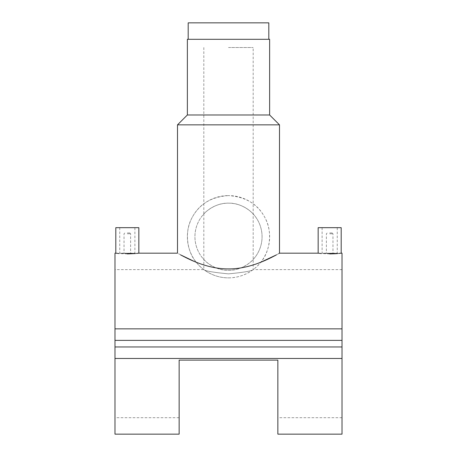 <?xml version="1.0" encoding="UTF-8"?>
<svg xmlns="http://www.w3.org/2000/svg" width="457" height="457" viewBox="0 0 457 457"><rect width="100%" height="100%" fill="white"/><g stroke="black" fill="none" stroke-linecap="round" stroke-linejoin="round"><path stroke-width="0.34" stroke-dasharray="2.29 1.71" d="M187.37 39.302L269.63 39.302M228.5 47.528L253.178 47.528L228.5 47.528M188.193 22.85L268.807 22.85M329.68 233.767L332.97 233.767L329.68 233.767M329.68 253.235C333.924 253.172 333.924 253.172 329.68 253.235C333.924 253.172 333.924 253.172 329.68 253.235C325.435 253.172 325.435 253.172 329.68 253.235C325.435 253.172 325.435 253.172 329.68 253.235M329.68 232.944L332.148 232.944L329.68 232.944M329.68 253.492C319.917 253.149 319.917 253.149 329.68 253.492C319.917 253.149 319.917 253.149 329.68 253.492C339.442 253.149 339.442 253.149 329.68 253.492C339.442 253.149 339.442 253.149 329.68 253.492M341.196 227.677L318.163 227.677M338.843 253.446L337.912 253.538M127.32 233.767L130.611 233.767L127.32 233.767M127.32 253.235C131.565 253.172 131.565 253.172 127.32 253.235C131.565 253.172 131.565 253.172 127.32 253.235C123.076 253.172 123.076 253.172 127.32 253.235C123.076 253.172 123.076 253.172 127.32 253.235M127.32 232.944L129.788 232.944L127.32 232.944M127.32 253.492C117.558 253.149 117.558 253.149 127.32 253.492C117.558 253.149 117.558 253.149 127.32 253.492C137.083 253.149 137.083 253.149 127.32 253.492C137.083 253.149 137.083 253.149 127.32 253.492M115.804 227.677L138.837 227.677M136.483 253.446L135.552 253.538M203.822 47.528L203.822 213.979A33.561 33.561 0 0 0 203.822 259.473L203.822 213.979C203.965 213.425 214.51 202.674 228.5 203.165C242.439 202.668 253.058 213.419 253.178 213.979L253.178 259.473C253.035 260.027 242.49 270.778 228.5 270.287A33.561 33.561 0 0 1 194.939 236.726A33.561 33.561 0 0 1 228.5 203.165A33.561 33.561 0 0 1 262.061 236.726A33.561 33.561 0 0 1 228.5 270.287C214.562 270.784 203.942 260.033 203.822 259.473L203.822 269.63L114.981 269.63L114.981 340.374L114.981 269.63M228.5 277.856C244.318 278.016 256.423 268.282 260.741 262.261C270.007 251.813 272.629 231.939 265.408 218.577C258.451 204.496 246.146 196.83 228.5 195.596A41.13 41.13 0 0 1 269.63 236.726A41.13 41.13 0 0 1 228.5 277.856A41.13 41.13 0 0 1 187.37 236.726A41.13 41.13 0 0 1 228.5 195.596C210.911 196.807 198.606 204.468 191.597 218.566C184.377 231.876 186.982 251.807 196.259 262.261C200.623 268.333 212.688 277.999 228.5 277.856M187.37 114.981L269.63 114.981M177.499 124.852L279.501 124.852M278.879 253.526L276.496 254.835M274.114 256.103L272.258 257.051M268.796 258.748L260.741 262.261M228.5 273.863C213.499 272.418 205.273 271.007 203.822 269.63C205.279 271.007 213.505 272.418 228.5 273.863C213.499 272.418 205.273 271.007 203.822 269.63C205.279 271.007 213.505 272.418 228.5 273.863C243.501 272.418 251.727 271.007 253.178 269.63C251.721 271.007 243.495 272.418 228.5 273.863C243.501 272.418 251.727 271.007 253.178 269.63C251.721 271.007 243.495 272.418 228.5 273.863M277.856 434.15L277.856 360.116L179.144 360.116L179.144 434.15M127.32 253.915L119.094 253.538M117.129 253.338L116.655 253.281M114.981 434.15L114.981 253.178M342.019 328.857L114.981 328.857M342.019 434.15L342.019 253.178M342.019 358.471L114.981 358.471M194.471 261.541L191.78 260.387M187.616 258.468L177.499 253.178M329.68 253.915L321.454 253.538M319.489 253.338L319.015 253.281M277.856 360.116L179.144 360.116L277.856 360.116L277.856 417.698L277.856 360.116M179.144 360.116L179.144 417.698L179.144 360.116M342.019 340.374L342.019 269.63L342.019 340.374L114.981 340.374M342.019 346.954L342.019 417.698L342.019 346.954L114.981 346.954L114.981 417.698L114.981 346.954M342.019 269.63L253.178 269.63L253.178 259.473A33.561 33.561 0 0 0 253.178 213.979L253.178 47.528M127.32 227.677L134.889 227.677L127.32 227.677M329.68 227.677L337.249 227.677L329.68 227.677M332.148 232.944L332.97 233.767L332.97 253.178L337.249 253.178L337.249 227.677M322.111 227.677L322.111 253.178L326.389 253.178L326.389 233.767L327.212 232.944M129.788 232.944L130.611 233.767L130.611 253.178L134.889 253.178L134.889 227.677M119.751 227.677L119.751 253.178L124.03 253.178L124.03 233.767L124.852 232.944M342.019 417.698L277.856 417.698M179.144 417.698L114.981 417.698"/><path stroke-width="0.69" d="M268.807 39.302L268.807 22.85L188.193 22.85L188.193 39.302M269.63 114.981L187.37 114.981L187.37 39.302L269.63 39.302L269.63 114.981L279.501 124.852L279.501 253.178L318.163 253.178L318.163 227.677L341.196 227.677L341.196 253.178L338.843 253.446M329.68 253.915C344.538 253.115 344.538 253.115 329.68 253.915C314.822 253.115 314.822 253.115 329.68 253.915L335.107 253.749M337.912 253.538L335.13 253.749M279.501 124.852L177.499 124.852L177.499 253.178L138.837 253.178L138.837 227.677L115.804 227.677L115.804 253.178L114.981 253.178L114.981 434.15L179.144 434.15L179.144 360.116L277.856 360.116L277.856 434.15L342.019 434.15L342.019 358.471L114.981 358.471M127.32 253.915C142.178 253.115 142.178 253.115 127.32 253.915C112.462 253.115 112.462 253.115 127.32 253.915L135.552 253.538M138.837 253.178L136.483 253.446M194.471 261.541L180.532 254.852C187.661 258.599 206.701 268.996 228.5 268.922C250.305 269.002 269.402 258.565 276.445 254.863L260.741 262.261M279.501 253.178L278.879 253.526M276.496 254.835L274.114 256.103M272.258 257.051L268.796 258.748M119.094 253.538L117.129 253.338M116.655 253.281L116.009 253.201M341.196 253.178L342.019 253.178L342.019 328.857L114.981 328.857M191.78 260.387L187.616 258.468M321.454 253.538L319.489 253.338M319.015 253.281L318.369 253.201M342.019 328.857L342.019 346.954L114.981 346.954M342.019 340.374L114.981 340.374M342.019 346.954L342.019 358.471M187.37 114.981L177.499 124.852"/></g></svg>
